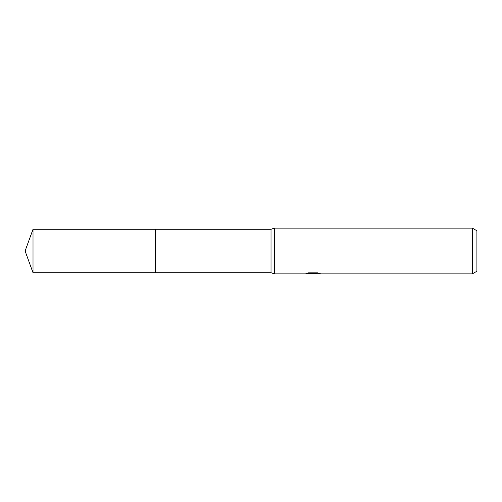 <?xml version="1.0" encoding="UTF-8"?>
<svg xmlns="http://www.w3.org/2000/svg" width="502" height="502" viewBox="0 0 502 502"><rect width="100%" height="100%" fill="white"/><g stroke="black" fill="none" stroke-linecap="round" stroke-linejoin="round"><path stroke-width="0.75" d="M308.485 272.856L313.493 272.856L313.493 273.439L304.789 273.879L274.45 273.879L271.017 272.73L155.494 272.73L155.494 229.27L271.017 229.27L274.45 228.121L472.326 228.121L476.9 230.763L476.9 271.237L472.326 273.879L314.999 273.879L314.911 273.289L317.735 272.875M271.017 272.73L271.017 229.27M274.45 273.879L274.45 228.121M314.911 273.515L309.916 273.653M312.577 273.872L311.491 273.879M472.326 273.879L472.326 228.121M313.493 273.439L306.176 273.439L308.561 272.843L317.584 272.843L320.201 273.515L314.911 273.86M33.013 272.73L33.013 229.27L155.494 229.27L155.494 272.73L33.013 272.73L25.1 251L33.013 229.27M313.493 273.301L314.911 273.301"/></g></svg>
